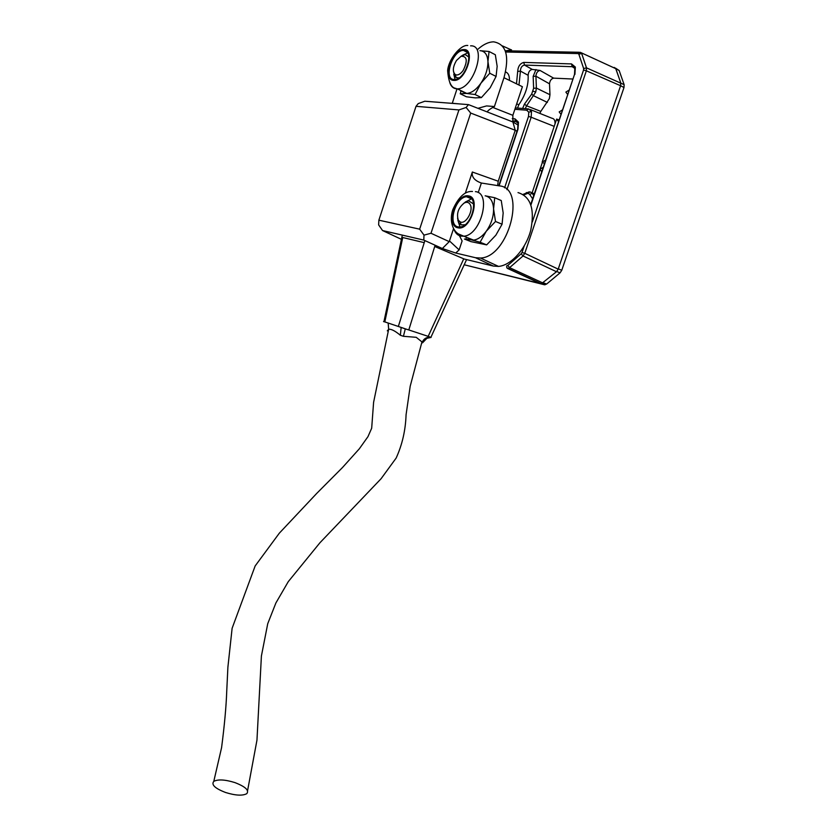 <?xml version="1.0" encoding="UTF-8"?>
<svg xmlns="http://www.w3.org/2000/svg" width="837" height="837" viewBox="0 0 837 837"><rect width="100%" height="100%" fill="white"/><g stroke="black" fill="none" stroke-linecap="round" stroke-linejoin="round"><path stroke-width="1.26" d="M525.27 108.664L526.578 105.807L524.464 104.091L522.612 108.465M516.492 83.826L517.684 71.459C518.019 66.468 520.039 63.455 523.763 62.409L524.485 65.066L532.196 69.398L540.053 70.454L553.634 78.144C551.269 78.741 549.888 80.624 549.511 83.815L535.921 76.188L536.391 88.084L535.753 92.007L526.578 105.807L540.817 111.394L539.802 113.382M540.817 111.394L549.365 98.63L549.972 94.727L549.511 83.815M464.2 264.774L541.361 283.774L556.49 271.732L558.206 269.137L620.604 85.73L620.74 82.832L615.75 68.644L581.255 52.773M517.517 121.731L515.885 121.03M505.663 52.009L578.085 53.568L580.156 52.292L615.75 68.644M615.54 68.132L619.16 70.517L624.13 84.652L586.486 67.849L586.36 70.81L583.556 70.005L532.322 221.951M524.213 245.973L522.026 252.46L524.768 253.318L523.02 255.976L556.49 271.732M543.004 283.032L509.597 267.652L507.986 268.436L506.814 267.819L506.678 265.863L507.766 265.486L509.597 267.652L523.02 255.976L521.169 253.789L507.766 265.486M505.6 71.94C508.321 73.028 509.607 75.843 509.451 80.394C509.607 75.843 508.321 73.028 505.6 71.94M528.503 116.427L528.785 112.158L526.672 110.212L528.712 108.936L531.505 111.509L531.16 117.222L528.503 116.427L504.617 187.823M574.433 74.671L530.93 205.002M523.763 62.409L571.514 63.915L572.215 66.698L574.747 68.142M517.684 71.459L520.426 71.093C520.53 67.703 521.88 65.694 524.485 65.066L572.215 66.698L574.747 68.352M553.634 78.144L572.968 79.034M516.68 103.882L518.814 104.74C525.51 94.999 528.618 85.186 528.126 75.288C528.388 71.982 529.737 70.015 532.196 69.398M528.126 75.288L520.426 71.093L518.971 85.039M518.814 104.74L517.528 108.067M532.05 193.065L540.022 169.367M540.116 169.095L542.418 162.263M530.323 109.584L551.939 118.247C554.146 118.551 555.182 120.423 555.036 123.866M535.962 69.534L533.159 76.397L535.921 76.188C536.193 72.882 537.563 70.978 540.053 70.454M541.727 171.826L539.917 169.21L543.255 167.285M559.168 120.005L556.647 119.074L558.593 121.71M544.5 163.592L542.167 162.106L556.647 119.074M545.682 160.055L542.167 162.106M567.737 94.56L565.864 92.112L569.286 89.967M561.052 114.428L559.189 111.928L562.59 109.846M477.948 108.318L486.569 105.922L494.416 106.54L492.826 107.429C489.624 109.249 487.751 110.756 487.218 111.938L512.893 121.972L518.385 125.205M477.634 49.488C483.064 44.56 488.316 42.017 493.391 41.85L493.694 41.85C506.27 44.099 509.702 56.058 503.979 77.715L494.416 106.54M511.501 49.812L505.286 50.911M402.67 237.509L424.233 242.646M465.341 193.106L472.34 172.014C471.513 176.952 474.527 180.625 481.369 183.031L499.501 185.898C526.912 187.917 508.54 257.398 480.438 258.026L498.507 266.407L493.37 266.061L464.273 259.041L434.717 246.496M419.651 229.16L458.927 109.929L416.02 106.32L378.868 220.183L419.651 229.16L424.003 235.134L430.992 233.261L449.239 241.642L453.581 228.543M472.34 172.014L498.235 181.231L515.247 130.279L470.697 113.058L466.115 107.471L458.927 109.929M466.115 107.471L468.49 104.625L487.218 111.938M416.02 106.32L418.228 103.6L424.819 101.235L468.49 104.625M470.697 113.058L430.992 233.261M480.438 258.026L475.5 257.723L455.705 253.025L442.354 248.516L423.784 240.083L382.551 230.552L378.638 224.891L378.868 220.183M423.784 240.083L424.003 235.134M382.551 230.552L401.425 239.33M516.973 131.294L515.247 130.279L512.893 121.972L512.861 115.328L522.403 86.713L503.979 77.715M459.523 103.924L452.283 103.265L456.981 88.973M449.239 241.642L442.354 248.516M498.235 181.231L497.607 185.594M481.38 183.031L478.199 192.604M459.408 235.668L462.118 240.941L459.136 249.897L450.003 241.443M455.705 253.025L459.136 249.897M498.507 266.407C511.03 265.444 525.824 249.133 530.752 230.217C534.948 209.093 530.7 196.559 518.019 192.594M624.13 84.652L623.994 87.54L561.773 270.257L560.058 272.852L546.603 284.067L544.395 284.747L465.205 265.015M561.773 270.257L558.3 268.855L620.615 85.709L623.994 87.54M614.232 67.42L615.802 68.655L620.751 82.811L620.615 85.709M422.664 342.479L416.24 337.311L403.424 336.307L400.368 335.271C395.043 330.856 391.141 328.868 388.661 329.318L387.301 330.856M225.645 792.513C235.459 795.537 242.489 795.935 246.737 793.696C249.426 790.4 245.482 786.707 234.925 782.595C225.08 779.561 218.028 779.153 213.791 781.36C211.081 784.729 215.036 788.444 225.645 792.513M435.114 245.231L408.791 329.945L428.178 336.359L463.719 258.884M402.743 237.52L384.821 321.91L398.349 326.461L424.872 240.575M403.424 336.307L405.286 328.889L398.349 326.461M408.791 329.945L405.286 328.889M425.897 338.514L431.086 337.437L428.178 336.359M430.511 337.248L427.906 337.342C425.05 338.054 423.114 339.822 422.099 342.647M400.368 335.271L401.132 327.508M427.372 337.803L422.549 342.814M384.821 321.91L383.545 321.596M502.074 224.211L503.173 212.975L501.248 200.535L494.719 197.72L485.157 195.806C490.294 196.904 493.098 201.267 493.579 208.915C493.621 216.825 491.173 224.285 486.234 231.284L480.103 242.249L486.674 244.875L495.849 235.207L502.074 224.211L495.504 221.481L486.234 231.284C482.238 236.526 478.032 239.476 473.606 240.125L463.792 236.201C480.846 235.312 491.926 192.803 475.406 191.631M486.674 244.875L470.969 241.631L464.441 239.037L473.606 240.125M468.124 196.779L466.533 196.747C455.077 197.229 447.335 225.582 458.278 226.921L460.183 226.973C471.66 226.377 479.214 197.668 468.124 196.779M471.566 198.819L465.194 202.125M457.808 220.173L460.015 226.984M494.719 197.72L493.579 208.915L495.504 221.481M468.019 238.963L480.103 242.249M496.079 76.449L497.157 66.311L495.326 54.75L489.059 51.486L479.946 50.68C484.832 50.984 487.5 54.614 487.94 61.593C487.971 68.875 485.627 76.083 480.919 83.208L475.081 94.518L481.39 97.594L490.158 87.801L496.079 76.449L489.771 73.258L480.919 83.208C476.274 89.664 471.545 93.074 466.722 93.42L457.305 88.837C473.679 89.517 487.573 44.706 470.582 45.847M481.39 97.594L475.301 97.887L466.429 96.778L460.162 93.734L466.722 93.42M463.604 50.419L463.51 50.419C452.493 49.906 442.951 79.797 454.188 79.536L454.543 79.536C465.581 79.996 475.008 49.728 463.604 50.419M467.684 52.867L462.704 55.2M453.769 74.074L455.056 79.505M489.059 51.486L487.94 61.593L489.771 73.258M461.208 91.034L466.094 93.409L475.081 94.518M463.196 70.434C460.413 74.211 457.808 75.612 455.391 74.66C452.367 71.773 452.712 67.065 456.437 60.515L461.041 56.299C467.14 56.089 467.862 60.798 463.196 70.434M458.969 77.904L456.081 77.6L453.528 71.856M460.842 56.382L465.194 54.551L468.866 57.062M470.007 204.249C474.066 210.014 465.864 224.808 460.256 221.941L458.32 220.204C456.311 213.592 458.289 207.858 464.232 203.004C466.711 201.78 468.636 202.198 470.007 204.249M463.646 203.36L468.574 200.796L473.564 203.977M465.037 224.755L461.124 224.891L458.76 222.747L457.567 218.206M533.159 76.397L533.619 88.303L536.391 88.084L549.972 94.727M505.663 50.785L579.183 52.271M586.486 67.849L581.673 53.505L578.848 54.185L583.64 68.54L586.486 67.849M620.604 85.73L586.36 70.81L524.768 253.318L558.206 269.137M540.796 283.733L507.442 268.405M578.085 53.568L578.848 54.185M521.169 253.789L522.026 252.46M583.556 70.005L583.64 68.54M512.234 118.634L515.027 118.885L518.469 122.139L517.988 129.243L499.093 185.835M571.514 63.915L575.343 67.054L574.925 74.367M526.672 110.212L514.881 109.281M518.009 122.662L515.812 121.532L512.558 121.229M518.469 122.139L518.312 123.97M515.027 118.885L515.561 121.365L518.166 123.165M575.343 67.054L575.176 69.147M527.959 108.873L515.341 107.9M528.785 112.158L531.505 111.509M506.929 189.643L531.16 117.222L554.188 126.366M533.619 88.303L531.673 94.131L524.464 104.091M523.795 194.885L528.011 193.253L529.654 194.351L532.635 198.819M547.388 102.428L533.797 95.857L531.673 94.131M535.753 92.007L533.148 91.243M533.734 195.555L532.269 193.368L529.654 194.351M528.011 193.253L530.051 191.903L534.236 194.058M526.421 192.531L525.835 193.734M493.37 266.061L475.5 257.723M492.826 107.429L512.861 115.328M541.738 283.712L544.395 284.747M546.603 284.067L543.307 282.78M556.72 271.523L560.058 272.852M615.802 68.655L619.16 70.517M453.884 229.035C455.244 233.01 457.577 235.364 460.873 236.118L463.792 236.201L458.477 233.952C452.576 230.583 449.218 220.236 452.827 209.648C458.603 196.894 465.163 190.836 472.486 191.474M457.996 227.8C470.227 231.085 481.359 197.093 468.417 195.889C456.175 193.221 445.462 226.136 457.996 227.8M449.783 82.528C450.997 86.473 453.298 88.576 456.688 88.827L455.935 88.377C451.248 87.979 448.486 82.068 447.649 70.622C448.465 59.145 460.852 44.403 467.778 45.491M453.916 80.394C465.56 81.67 476.201 48.839 463.876 49.561C452.221 48.828 441.967 80.655 453.916 80.394M531.809 192.803L534.351 193.703M506.814 267.819L541.361 283.774M512.516 121.083L515.979 120.988C516.178 120.434 516.868 121.02 518.04 122.757L517.653 129.243L498.768 185.783M530.742 204.448L574.527 74.399L574.831 67.807L572.78 66.269L572.257 66.698L574.747 68.331M529.172 191.872L523.062 194.425M502.409 45.889L511.177 49.812M545.033 284.789L542.031 283.628M247.564 790.735L256.959 740.17L261.406 655.999L267.735 623.701L275.886 602.985L288.263 581.663L319.943 542.753L381.107 478.691L396.142 458.08C402.241 444.719 405.547 430.281 406.071 414.775L410.193 386.255L421.806 342.469M388.169 323.04L388.661 329.318L373.595 402.335L371.68 428.23L367.956 436.663L359.324 448.799L342.49 467.527L316.71 493.422L279.349 533.148L255.159 565.948L232.121 628.263L227.894 667.215L226.733 691.257C226.189 706.69 224.462 725.501 221.575 747.682L213.791 781.36M394.897 325.3L407.42 329.548M429.329 336.798L427.906 337.342M427.937 337.332L427.33 337.824M383.932 321.69L402.325 235.124M430.877 337.342L466.575 259.596M471.451 198.829L466.533 196.747M466.125 238.21L466.042 239.215M467.381 52.407L463.51 50.419M460.8 90.835L460.465 93.681M455.391 74.66L456.081 77.6M461.041 56.299L463.018 55.054M460.256 221.941L461.124 224.891M464.232 203.004L466.01 201.633"/></g></svg>
